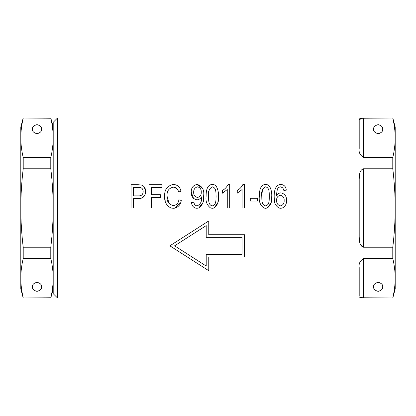 <?xml version="1.0" encoding="UTF-8"?>
<svg xmlns="http://www.w3.org/2000/svg" width="416" height="416" viewBox="0 0 416 416"><rect width="100%" height="100%" fill="white"/><g stroke="black" fill="none" stroke-linecap="round" stroke-linejoin="round"><path stroke-width="0.62" d="M41.538 286.822C41.792 288.964 40.284 290.477 36.998 291.356C33.717 290.477 32.204 288.964 32.464 286.822C32.204 284.674 33.717 283.161 36.998 282.282C40.284 283.161 41.792 284.674 41.538 286.822M32.464 129.178C32.204 131.326 33.717 132.839 36.998 133.718C40.284 132.839 41.792 131.326 41.538 129.178C41.792 127.036 40.284 125.523 36.998 124.644C33.717 125.523 32.204 127.036 32.464 129.178M50.788 118.238L23.213 117.998L50.788 118.238C52.364 124.774 53.165 131.316 53.201 137.852C53.165 144.388 52.364 150.93 50.788 157.466L23.213 157.466L23.213 168.771L50.788 168.771L50.788 157.466M50.788 168.771C52.354 181.823 53.16 194.901 53.201 208C53.165 221.057 52.364 234.135 50.788 247.229L23.213 247.229L23.213 258.534L50.788 258.534L50.788 247.229M50.788 258.534C52.364 265.07 53.165 271.612 53.201 278.148C53.165 284.684 52.364 291.226 50.788 297.762L23.213 298.002L50.788 297.762M23.213 118.238C21.637 124.774 20.836 131.316 20.8 137.852L20.8 127L23.213 117.998M23.213 168.771C21.648 181.823 20.842 194.901 20.8 208L20.8 137.852C20.836 144.388 21.637 150.93 23.213 157.466M23.213 258.534C21.637 265.07 20.836 271.612 20.8 278.148L20.8 208C20.831 221.057 21.637 234.135 23.213 247.229M23.213 298.002L20.8 289L20.8 278.148C20.836 284.684 21.637 291.226 23.213 297.762M373.62 129.178C373.36 127.036 374.873 125.523 378.154 124.644C381.436 125.523 382.949 127.036 382.689 129.178C382.949 131.326 381.436 132.839 378.154 133.718C374.873 132.839 373.36 131.326 373.62 129.178M382.689 286.822C382.949 284.674 381.436 283.161 378.154 282.282C374.873 283.161 373.36 284.674 373.62 286.822C373.36 288.964 374.873 290.477 378.154 291.356C381.436 290.477 382.949 288.964 382.689 286.822M53.201 293.68L53.201 122.32L57.522 117.998L57.522 298.002L53.201 293.68M244.587 256.901L208.759 256.901L208.759 270.702L169.863 245.825L208.759 220.943L208.759 234.744L244.587 234.744L244.587 256.901M360.313 244.145L363.522 247.229C359.107 245.778 359.466 240.339 359.2 236.647L359.2 179.353C359.46 175.656 359.122 170.201 363.522 168.771L392.787 168.771L392.787 157.466L363.522 157.466C360.006 155.199 358.566 152.188 359.2 148.434L359.2 119.787C358.571 118.893 360.012 118.373 363.522 118.238L392.787 117.998L57.522 117.998M282.433 208L280.696 208.302L278.881 208C275.158 205.431 273.588 201.75 274.165 196.95C274.118 192.15 274.758 184.865 280.914 184.402C284.227 184.829 286.01 186.748 286.27 190.148L283.847 190.45L282.864 187.923L280.613 186.82C279.037 187.013 277.945 187.86 277.337 189.368L276.26 195.863C277.254 194.007 278.803 193.008 280.899 192.873C284.768 193.731 286.66 196.238 286.572 200.398C286.692 203.824 285.314 206.362 282.433 208M267.322 208L265.528 208.302L263.817 208C260.187 205.145 258.695 201.266 259.34 196.362C259.402 191.896 259.73 184.824 265.559 184.402C267.441 184.454 268.871 185.276 269.844 186.857C271.294 189.8 271.929 192.967 271.747 196.362C272.329 201.24 270.858 205.119 267.322 208M242.096 208L244.514 208L244.514 184.402L242.944 184.402C241.717 186.982 239.819 188.999 237.255 190.45L237.255 193.175L242.096 189.545L242.096 208M227.271 208L229.689 208L229.689 184.402L228.119 184.402C226.892 186.982 224.994 188.999 222.43 190.45L222.43 193.175L227.271 189.545L227.271 208M214.068 208L212.28 208.302L210.564 208C206.939 205.145 205.447 201.266 206.092 196.362C206.154 191.896 206.476 184.824 212.306 184.402C214.188 184.454 215.618 185.276 216.596 186.857C218.046 189.8 218.681 192.967 218.494 196.362C219.081 201.24 217.604 205.119 214.068 208M193.986 202.254C194.121 204.344 195.161 205.556 197.116 205.884C200.476 204.381 201.932 201.568 201.484 197.444L201.484 196.872C200.517 198.666 199.014 199.654 196.986 199.831C193.04 198.973 191.136 196.44 191.266 192.234C191.105 187.892 193.086 185.281 197.21 184.402C202.254 186.139 204.407 189.904 203.668 195.692C204.344 200.944 202.686 205.046 198.702 208L196.903 208.302L195.094 208C192.878 206.913 191.703 205.098 191.568 202.556L193.986 202.254L191.568 202.556M178.558 191.963C178.012 189.088 176.306 187.47 173.446 187.122C168.818 188.11 166.686 191.136 167.06 196.196C166.587 201.266 168.652 204.391 173.254 205.582C176.545 205.15 178.412 203.237 178.859 199.831L181.282 200.434C180.762 204.074 178.844 206.596 175.531 208L173.332 208.302L170.971 208C166.379 205.572 164.273 201.635 164.642 196.196C164.341 189.587 167.31 185.65 173.545 184.402C177.72 184.87 180.196 187.19 180.981 191.36L178.558 191.963L180.981 191.36M148.907 208L151.33 208L151.33 197.413L160.404 197.413L160.404 194.688L151.33 194.688L151.33 187.424L161.918 187.424L161.918 184.704L148.907 184.704L148.907 208M138.393 198.619C143.099 198.515 145.491 196.128 145.579 191.454C145.694 188.557 144.492 186.456 141.965 185.151L138.232 184.704L131.056 184.704L131.056 208L133.479 208L133.479 198.619L138.393 198.619L142.574 197.766L145.137 194.459M392.787 258.534C394.363 265.07 395.164 271.612 395.2 278.148L395.2 289L392.787 298.002L363.522 297.762C360.006 297.622 358.566 297.107 359.2 296.213L359.2 267.566C358.571 263.801 360.012 260.79 363.522 258.534L392.787 258.534L392.787 247.229L363.522 247.229L363.522 168.771M361.956 118.29L359.2 119.787M181.282 200.434L178.859 199.831C178.417 203.232 176.545 205.145 173.254 205.582M250.266 201.042L257.525 201.042L257.525 198.318L250.266 198.318L250.266 201.042M392.787 297.762C394.363 291.226 395.164 284.684 395.2 278.148L395.2 208C395.158 221.099 394.352 234.177 392.787 247.229M392.787 168.771C394.363 181.865 395.169 194.943 395.2 208L395.2 137.852C395.164 144.388 394.363 150.93 392.787 157.466M392.787 118.238C394.363 124.774 395.164 131.316 395.2 137.852L395.2 127L392.787 117.998M145.579 191.454L144.253 186.883M143.161 191.584C143.047 188.64 141.492 187.257 138.497 187.424L133.479 187.424L133.479 195.9L138.544 195.9C141.513 195.931 143.052 194.49 143.161 191.584M173.446 187.122L177.013 188.718M169.088 203.663L167.06 196.196M174.522 208.218L180.627 202.753M164.642 196.196L165.246 201.188M191.266 192.234L193.534 198.411M202.649 188.573L197.21 184.402M198.687 208.005L202.93 202.66L203.668 195.692M197.527 197.413C200.164 196.784 201.406 195.036 201.25 192.171C201.406 189.348 200.179 187.564 197.574 186.82C194.854 187.59 193.56 189.457 193.684 192.41C193.612 195.182 194.891 196.846 197.527 197.413M214.006 208.021L217.802 202.904L218.494 196.362M208.51 196.352C208.697 199.612 208.109 205.078 212.352 205.884C216.476 204.958 215.883 199.597 216.076 196.352C215.878 193.04 216.492 187.611 212.207 186.82C209.024 188.833 207.792 192.01 208.51 196.352L209.191 189.706M267.259 208.021L271.055 202.904L271.747 196.362M261.763 196.352C261.945 199.612 261.357 205.078 265.6 205.884C269.724 204.958 269.131 199.597 269.324 196.352C269.131 193.04 269.745 187.611 265.46 186.82C262.272 188.833 261.04 192.01 261.763 196.352L262.439 189.706M280.914 184.402C274.768 184.855 274.108 192.176 274.165 196.95L274.534 201.729M276.588 200.309C276.474 203.289 277.8 205.15 280.566 205.884C283.109 205.119 284.305 203.32 284.149 200.481C284.305 197.647 283.057 195.915 280.405 195.291C277.805 195.848 276.531 197.517 276.588 200.309M206.206 254.348L206.206 266.042L174.595 245.825L206.206 225.602L206.206 237.297L242.034 237.297L242.034 254.348L206.206 254.348M363.522 118.238L363.522 157.466M363.522 258.534L363.522 297.762M53.201 127L50.788 117.998M53.201 289L50.788 298.002M392.787 298.002L57.522 298.002"/></g></svg>
